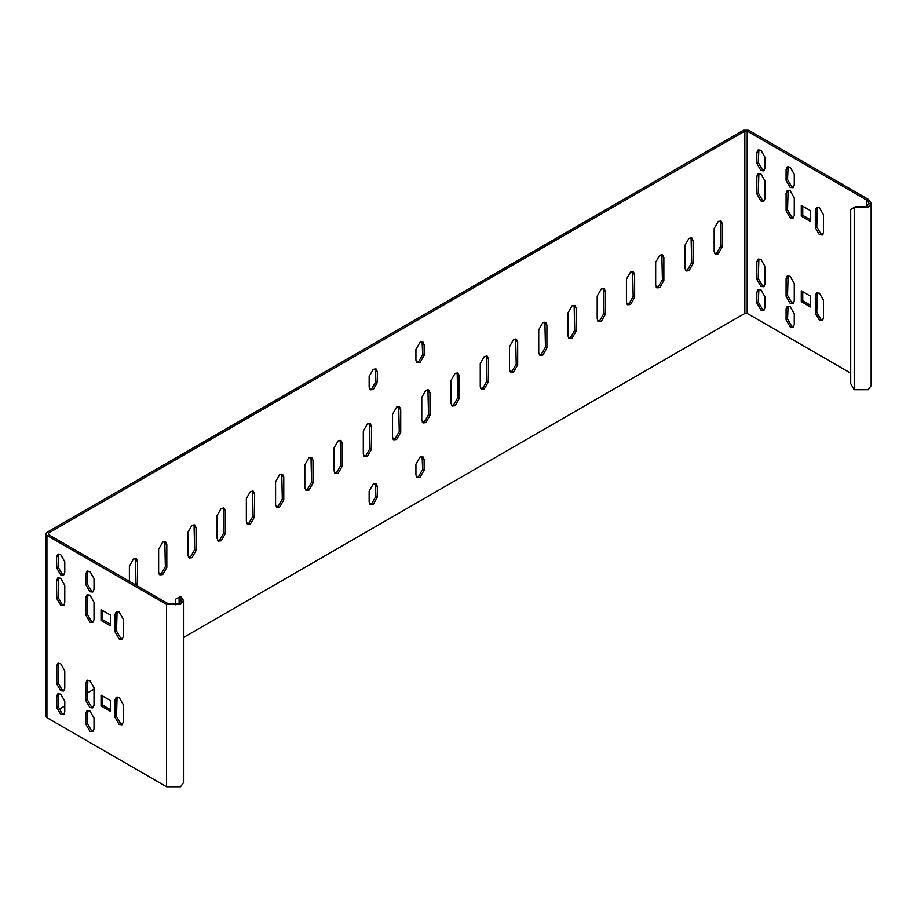 <?xml version="1.0" encoding="UTF-8"?>
<svg xmlns="http://www.w3.org/2000/svg" width="917" height="917" viewBox="0 0 917 917"><rect width="100%" height="100%" fill="white"/><g stroke="black" fill="none" stroke-linecap="round" stroke-linejoin="round"><path stroke-width="1.38" d="M183.469 600.383L180.557 604.429L166.527 604.429L46.939 535.39L45.85 533.866L45.85 716.188L46.939 717.702L166.527 786.74L180.557 786.74L183.469 782.694L183.469 600.383L180.557 596.325L175.594 599.202L175.594 604.762M101.03 695.12L110.384 700.519L110.384 711.317L101.03 705.918L101.03 695.12M115.061 717.403L115.061 699.843L116.264 697.195L119.164 697.482L123.256 704.565L123.256 722.126L122.053 724.774L119.164 724.487L115.061 717.403L116.528 716.555L120.62 723.639L122.695 724.189M85.831 700.519L85.831 682.959L87.023 680.311L89.923 680.597L94.015 687.693L94.015 705.242L92.812 707.89L89.923 707.603L85.831 700.519L87.287 699.671L91.379 706.766L93.454 707.305M85.831 724.155L85.831 713.346L87.023 710.698L89.923 710.984L94.015 718.068L94.015 728.877L92.812 731.525L89.923 731.239L85.831 724.155L87.287 723.307L91.379 730.402L93.454 730.941M110.384 625.841L101.03 620.431L101.03 609.633L110.384 615.032L110.384 625.841M123.256 619.09L123.256 636.639L122.053 639.287L119.164 639L115.061 631.916L115.061 614.356L116.264 611.708L119.164 611.994L123.256 619.09M94.015 602.205L94.015 619.754L92.812 622.414L89.923 622.127L85.831 615.032L85.831 597.471L87.023 594.824L89.923 595.11L94.015 602.205M94.015 578.57L94.015 589.379L92.812 592.027L89.923 591.74L85.831 584.645L85.831 573.847L87.023 571.199L89.923 571.486L94.015 578.57M64.775 572.495L63.571 575.142L60.682 574.856L56.59 567.772L56.59 556.963L57.782 554.315L60.682 554.602L64.775 561.685L64.775 572.495M56.59 598.148L56.59 580.599L57.782 577.951L60.682 578.237L64.775 585.321L64.775 602.882L63.571 605.529L60.682 605.243L56.59 598.148L58.046 597.311L62.138 604.395L64.213 604.945M56.59 666.086L57.782 663.427L60.682 663.713L64.775 670.808L64.775 688.369L63.571 691.017L60.682 690.73L56.59 683.635L56.59 666.086L58.046 665.238L58.046 682.798L62.138 689.882L64.213 690.432M56.59 696.462L57.782 693.814L60.682 694.1L64.775 701.196L64.775 711.993L63.571 714.641L60.682 714.354L56.59 707.271L56.59 696.462L58.046 695.625L58.046 706.422L62.138 713.518L64.213 714.056M45.85 533.866L46.939 532.353L743.4 130.26L748.662 130.26L868.239 199.298L871.15 203.345L868.239 207.402L854.208 207.402L850.701 209.431L850.701 383.638L854.208 389.714L854.208 207.402L855.676 206.554L866.783 206.554L869.087 203.345L866.783 200.147L747.195 131.097L744.856 131.097L48.406 533.19L48.406 534.542L48.406 533.19L48.406 534.542L167.983 603.592L179.102 603.592L181.394 600.383L179.102 597.173L179.102 603.592M480.817 388.567L482.881 388.029L486.973 380.933L486.411 355.911M451.577 405.452L453.64 404.901L457.743 397.818L457.17 372.795M422.336 422.336L424.411 421.786L428.503 414.69L427.941 389.668M305.384 489.85L307.459 489.311L311.551 482.216L310.989 457.193M334.625 472.977L336.688 472.427L340.78 465.332L340.218 440.309M363.866 456.093L365.929 455.543L370.021 448.459L369.459 423.436M393.095 439.209L395.17 438.67L399.262 431.575L398.7 406.552M369.711 389.244L371.775 388.693L375.867 381.61L375.305 368.737M416.49 362.238L418.553 361.688L422.657 354.604L422.095 341.732M369.711 504.029L371.775 503.49L375.867 496.395L375.305 483.534M416.49 477.023L418.553 476.473L422.657 469.389L422.095 456.517M276.143 506.734L278.218 506.184L282.31 499.1L281.748 474.078M246.902 523.618L248.977 523.068L253.069 515.973L252.507 490.95M539.288 354.81L541.362 354.26L545.455 347.176L544.893 322.154M510.047 371.694L512.122 371.144L516.214 364.049L515.652 339.026M568.529 337.926L570.603 337.387L574.695 330.292L574.134 305.269M597.769 321.053L599.833 320.503L603.925 313.408L603.363 288.385M188.432 557.376L190.495 556.825L194.599 549.741L194.037 524.719M217.673 540.491L219.736 539.953L223.828 532.857L223.267 507.835M135.922 585.069L135.556 558.476M159.191 574.26L161.266 573.71L165.358 566.626L164.796 541.592M627.01 304.169L629.073 303.619L633.166 296.535L632.604 271.512M656.24 287.285L658.314 286.746L662.406 279.651L661.845 254.628M685.48 270.4L687.555 269.862L691.647 262.766L691.086 237.744M714.721 253.528L716.785 252.977L720.888 245.894L720.315 220.871M58.768 709.517L64.775 706.056M87.287 693.057L94.015 689.171M183.469 637.533L744.856 313.408L744.856 131.097M484.348 356.461L487.236 356.174L488.44 358.822L488.44 381.781L484.348 388.865L481.448 389.152L480.256 386.504L480.256 363.545L484.348 356.461M455.107 373.334L457.996 373.047L459.199 375.706L459.199 398.654L455.107 405.75L452.207 406.036L451.015 403.388L451.015 380.429L455.107 373.334M425.866 390.218L428.766 389.931L429.958 392.579L429.958 415.539L425.866 422.634L422.978 422.92L421.774 420.261L421.774 397.313L425.866 390.218M308.914 457.743L311.814 457.457L313.006 460.105L313.006 483.064L308.914 490.148L306.026 490.435L304.822 487.787L304.822 464.827L308.914 457.743M338.155 440.859L341.044 440.573L342.247 443.22L342.247 466.18L338.155 473.275L335.255 473.562L334.063 470.902L334.063 447.954L338.155 440.859M367.396 423.975L370.285 423.688L371.488 426.348L371.488 449.296L367.396 456.391L364.496 456.677L363.304 454.03L363.304 431.07L367.396 423.975M396.625 407.102L399.525 406.816L400.718 409.463L400.718 432.423L396.625 439.507L393.737 439.793L392.533 437.145L392.533 414.186L396.625 407.102M369.15 387.18L369.15 376.371L373.242 369.287L376.13 369.001L377.334 371.649L377.334 382.458L373.242 389.542L370.342 389.828L369.15 387.18M420.02 342.282L422.92 341.995L424.113 344.643L424.113 355.441L420.02 362.536L417.12 362.823L415.928 360.175L415.928 349.366L420.02 342.282M373.242 504.327L370.342 504.614L369.15 501.966L369.15 491.168L373.242 484.073L376.13 483.786L377.334 486.434L377.334 497.243L373.242 504.327M424.113 459.428L424.113 470.238L420.02 477.321L417.12 477.608L415.928 474.96L415.928 464.151L420.02 457.067L422.92 456.781L424.113 459.428L422.657 458.58M275.581 481.712L279.674 474.616L282.574 474.33L283.766 476.989L283.766 499.937L279.674 507.032L276.785 507.319L275.581 504.671L275.581 481.712M254.536 493.862L254.536 516.821L250.444 523.916L247.544 524.203L246.341 521.544L246.341 498.596L250.444 491.501L253.333 491.214L254.536 493.862L253.069 493.025M538.726 352.747L538.726 329.788L542.818 322.692L545.718 322.406L546.91 325.054L546.91 348.013L542.818 355.108L539.93 355.395L538.726 352.747M509.485 369.62L509.485 346.66L513.577 339.577L516.477 339.29L517.681 341.938L517.681 364.897L513.577 371.993L510.689 372.279L509.485 369.62M576.151 308.181L576.151 331.14L572.059 338.224L569.17 338.511L567.967 335.863L567.967 312.903L572.059 305.82L574.959 305.533L576.151 308.181L574.695 307.333M605.392 314.256L601.3 321.351L598.4 321.638L597.208 318.978L597.208 296.019L601.3 288.935L604.188 288.649L605.392 291.297L605.392 314.256L603.925 313.408M187.87 555.312L187.87 532.353L191.962 525.258L194.851 524.971L196.055 527.63L196.055 550.578L191.962 557.674L189.062 557.96L187.87 555.312M217.111 515.469L221.203 508.385L224.092 508.098L225.295 510.746L225.295 533.705L221.203 540.789L218.303 541.076L217.111 538.428L217.111 515.469M129.389 581.309L129.389 566.11L133.481 559.026L136.381 558.74L137.584 561.387L137.378 585.917M158.63 572.185L158.63 549.237L162.722 542.142L165.622 541.855L166.814 544.503L166.814 567.463L162.722 574.558L159.833 574.844L158.63 572.185M626.437 279.146L630.541 272.051L633.429 271.764L634.633 274.412L634.633 297.372L630.541 304.467L627.641 304.753L626.437 302.106L626.437 279.146M663.862 257.539L663.862 280.499L659.77 287.583L656.881 287.869L655.678 285.221L655.678 262.262L659.77 255.178L662.67 254.892L663.862 257.539L662.406 256.691M684.919 245.378L689.011 238.294L691.911 238.007L693.103 240.655L693.103 263.615L689.011 270.698L686.122 270.985L684.919 268.337L684.919 245.378M722.344 223.771L722.344 246.73L718.252 253.826L715.352 254.112L714.16 251.464L714.16 228.505L718.252 221.41L721.14 221.123L722.344 223.771L720.888 222.934M87.849 570.936L87.287 583.808L91.379 590.892L93.454 591.442M87.849 594.571L87.287 614.184L91.379 621.279L93.454 621.829M117.089 611.444L116.528 631.068L120.62 638.163L122.695 638.702M102.498 610.47L102.498 619.594L110.384 624.145M87.849 710.434L87.287 723.307M87.849 680.047L87.287 699.671M117.089 696.931L116.528 716.555M102.498 695.957L102.498 705.07L110.384 709.632M58.608 554.051L58.046 566.924L62.138 574.008L64.213 574.558M58.608 577.687L58.046 597.311M58.608 663.174L58.046 665.238M58.608 693.561L58.046 695.625M871.15 203.345L871.15 385.667L868.239 389.714L854.208 389.714M850.701 373.173L747.195 313.408L744.856 313.408M790.179 187.446L786.087 180.362L786.087 169.553L787.279 166.905L790.179 167.192L794.271 174.276L794.271 185.085L793.067 187.733L790.179 187.446M790.179 217.833L786.087 210.738L786.087 193.189L787.279 190.541L790.179 190.828L794.271 197.912L794.271 215.472L793.067 218.12L790.179 217.833M819.42 234.718L815.328 227.622L815.328 210.073L816.52 207.414L819.42 207.7L823.512 214.796L823.512 232.345L822.308 235.004L819.42 234.718M801.286 205.339L810.639 210.738L810.639 221.547L801.286 216.148L801.286 205.339M786.087 319.861L786.087 309.052L787.279 306.404L790.179 306.691L794.271 313.786L794.271 324.584L793.067 327.243L790.179 326.956L786.087 319.861L787.543 319.013L791.635 326.108L793.709 326.658M786.087 296.225L786.087 278.676L787.279 276.017L790.179 276.304L794.271 283.399L794.271 300.959L793.067 303.607L790.179 303.321L786.087 296.225L787.543 295.389L791.635 302.472L793.709 303.023M815.328 313.11L815.328 295.549L816.52 292.901L819.42 293.188L823.512 300.283L823.512 317.832L822.308 320.48L819.42 320.193L815.328 313.11L816.783 312.261L820.875 319.357L822.95 319.895M801.286 290.827L810.639 296.225L810.639 307.035L801.286 301.624L801.286 290.827M765.03 168.201L763.838 170.849L760.938 170.562L756.846 163.478L756.846 152.669L758.05 150.021L760.938 150.308L765.03 157.403L765.03 168.201M765.03 198.588L763.838 201.236L760.938 200.949L756.846 193.865L756.846 176.305L758.05 173.657L760.938 173.943L765.03 181.039L765.03 198.588M756.846 279.353L756.846 261.792L758.05 259.144L760.938 259.431L765.03 266.515L765.03 284.075L763.838 286.723L760.938 286.436L756.846 279.353L758.313 278.504L762.405 285.588L764.469 286.138M756.846 302.977L756.846 292.179L758.05 289.531L760.938 289.818L765.03 296.902L765.03 307.711L763.838 310.359L760.938 310.072L756.846 302.977L758.313 302.14L762.405 309.224L764.469 309.774M788.104 166.642L787.543 179.514L791.635 186.61L793.709 187.148M788.104 190.278L787.543 209.901L791.635 216.985L793.709 217.535M817.345 207.162L816.783 226.786L820.875 233.869L822.95 234.42M802.753 206.187L802.753 215.3L810.639 219.862M788.104 306.152L787.543 319.013M788.104 275.765L787.543 295.389M817.345 292.638L816.783 312.261M802.753 291.675L802.753 300.787L810.639 305.338M758.875 149.769L758.313 162.63L762.405 169.725L764.469 170.264M758.875 173.393L758.313 193.017L762.405 200.112L764.469 200.651M758.875 258.881L758.313 278.504M758.875 289.268L758.313 302.14M802.753 215.3L801.286 216.148M801.286 301.624L802.753 300.787M101.03 620.431L102.498 619.594M101.03 705.918L102.498 705.07M166.527 604.429L166.527 786.74M46.939 535.39L46.939 717.702M747.195 313.408L747.195 131.097M866.783 206.554L866.783 200.147M786.087 169.553L787.543 168.705M786.087 180.362L787.543 179.514M786.087 193.189L787.543 192.341M786.087 210.738L787.543 209.901M815.328 210.073L816.783 209.225M815.328 227.622L816.783 226.786M786.087 309.052L787.543 308.215M786.087 278.676L787.543 277.828M815.328 295.549L816.783 294.712M85.831 584.645L87.287 583.808M87.287 572.999L85.831 573.847M87.287 614.184L85.831 615.032M87.287 596.635L85.831 597.471M116.528 631.068L115.061 631.916M116.528 613.519L115.061 614.356M87.287 712.498L85.831 713.346M87.287 682.122L85.831 682.959M116.528 698.995L115.061 699.843M488.44 358.822L486.973 357.974M486.973 380.933L488.44 381.781M457.743 374.858L459.199 375.706M457.743 397.818L459.199 398.654M429.958 392.579L428.503 391.742M428.503 414.69L429.958 415.539M311.551 459.257L313.006 460.105M311.551 482.216L313.006 483.064M340.78 442.384L342.247 443.22M340.78 465.332L342.247 466.18M370.021 425.499L371.488 426.348M370.021 448.459L371.488 449.296M399.262 408.615L400.718 409.463M399.262 431.575L400.718 432.423M377.334 371.649L375.867 370.8M375.867 381.61L377.334 382.458M422.657 343.795L424.113 344.643M422.657 354.604L424.113 355.441M377.334 486.434L375.867 485.597M375.867 496.395L377.334 497.243M422.657 469.389L424.113 470.238M282.31 499.1L283.766 499.937M283.766 476.989L282.31 476.141M253.069 515.973L254.536 516.821M545.455 347.176L546.91 348.013M546.91 325.054L545.455 324.217M516.214 364.049L517.681 364.897M517.681 341.938L516.214 341.101M574.695 330.292L576.151 331.14M605.392 291.297L603.925 290.448M194.599 549.741L196.055 550.578M196.055 527.63L194.599 526.782M223.828 532.857L225.295 533.705M225.295 510.746L223.828 509.898M137.584 561.387L136.117 560.539M136.117 583.499L137.584 584.347M165.358 566.626L166.814 567.463M166.814 544.503L165.358 543.666M633.166 296.535L634.633 297.372M634.633 274.412L633.166 273.575M662.406 279.651L663.862 280.499M693.103 240.655L691.647 239.807M691.647 262.766L693.103 263.615M720.888 245.894L722.344 246.73M756.846 163.478L758.313 162.63M758.313 151.832L756.846 152.669M56.59 567.772L58.046 566.924M58.046 556.115L56.59 556.963M58.046 579.75L56.59 580.599M758.313 175.468L756.846 176.305M756.846 193.865L758.313 193.017M56.59 683.635L58.046 682.798M758.313 260.944L756.846 261.792M56.59 707.271L58.046 706.422M758.313 291.331L756.846 292.179"/></g></svg>

